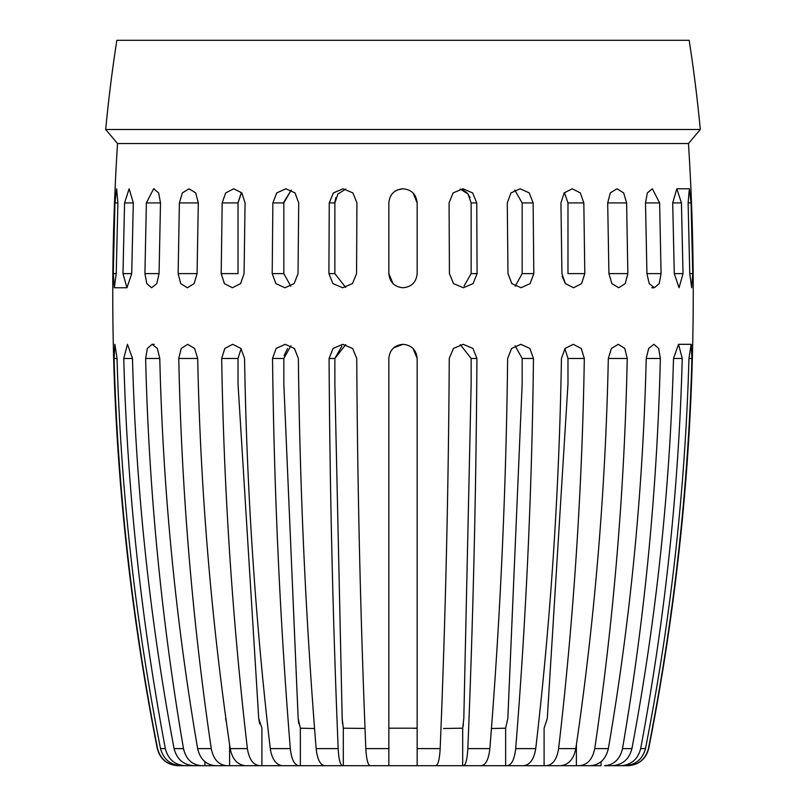 <?xml version="1.0" encoding="UTF-8"?>
<svg xmlns="http://www.w3.org/2000/svg" width="806" height="806" viewBox="0 0 806 806"><rect width="100%" height="100%" fill="white"/><g stroke="black" fill="none" stroke-linecap="round" stroke-linejoin="round"><path stroke-width="1.21" d="M604.45 765.7L627.703 765.7C638.634 764.965 645.535 759.262 648.427 748.603C673.776 619.774 688.274 489.726 691.911 358.458L691.125 344.313L688.949 358.458C685.312 489.726 670.824 619.774 645.475 748.603C642.604 759.252 635.692 764.944 624.741 765.7L620.832 765.7C631.289 764.965 637.899 759.262 640.659 748.603C664.9 619.774 678.763 489.726 682.239 358.458L678.531 344.313L673.504 358.458C670.018 489.726 656.165 619.774 631.924 748.603C629.174 759.252 622.564 764.944 612.097 765.7L604.45 765.7C613.971 764.965 619.985 759.262 622.504 748.603C644.578 619.774 657.192 489.726 660.366 358.458L658.663 348.454L653.898 344.313L648.669 348.454L646.221 358.458C643.057 489.726 630.433 619.774 608.359 748.603C605.86 759.252 599.845 764.944 590.314 765.7L579.262 765.7C587.433 764.965 592.591 759.262 594.747 748.603C613.698 619.774 624.519 489.726 627.239 358.458L624.791 348.454L618.293 344.313L611.411 348.454L608.318 358.458C605.598 489.726 594.768 619.774 575.827 748.603C573.681 759.252 568.522 764.944 560.341 765.7L546.367 765.7C552.825 764.965 556.916 759.262 558.618 748.603C573.6 619.774 582.164 489.726 584.32 358.458L581.217 348.454L573.288 344.313L565.046 348.454L561.439 358.458C559.293 489.726 550.72 619.774 535.738 748.603C534.046 759.252 529.955 764.944 523.487 765.7L507.206 765.7C511.679 764.965 514.51 759.262 515.689 748.603C526.056 619.774 531.98 489.726 533.471 358.458L529.864 348.454L520.837 344.313L511.598 348.454L507.639 358.458C506.148 489.726 500.224 619.774 489.857 748.603C488.678 759.252 485.847 764.944 481.373 765.7L463.5 765.7C465.777 764.965 467.228 759.262 467.833 748.603C473.132 619.774 476.165 489.726 476.92 358.458L472.961 348.454L463.238 344.313L453.405 348.454L449.254 358.458C448.499 489.726 445.466 619.774 440.167 748.603C439.572 759.252 438.121 764.944 435.834 765.7L370.166 765.7C367.879 764.965 366.438 759.262 365.833 748.603C360.534 619.774 357.501 489.726 356.746 358.458L352.595 348.454L342.762 344.313L333.039 348.454L329.08 358.458C329.835 489.726 332.868 619.774 338.167 748.603C338.772 759.252 340.213 764.944 342.5 765.7L324.627 765.7C320.153 764.965 317.332 759.262 316.143 748.603C305.776 619.774 299.852 489.726 298.361 358.458L294.402 348.454L285.163 344.313L276.136 348.454L272.529 358.458C274.02 489.726 279.944 619.774 290.311 748.603C291.49 759.252 294.311 764.944 298.794 765.7L282.513 765.7C276.055 764.965 271.965 759.262 270.262 748.603C255.28 619.774 246.707 489.726 244.561 358.458L240.954 348.454L232.712 344.313L224.783 348.454L221.68 358.458C223.836 489.726 232.4 619.774 247.382 748.603C249.074 759.252 253.165 764.944 259.633 765.7L245.659 765.7C237.498 764.965 232.329 759.262 230.173 748.603C211.232 619.774 200.402 489.726 197.682 358.458L194.589 348.454L187.707 344.313L181.209 348.454L178.761 358.458C181.481 489.726 192.302 619.774 211.253 748.603C213.399 759.252 218.557 764.944 226.738 765.7L215.686 765.7C206.175 764.965 200.15 759.262 197.641 748.603C175.567 619.774 162.943 489.726 159.779 358.458L157.331 348.454L152.102 344.313L147.337 348.454L145.634 358.458C148.808 489.726 161.422 619.774 183.496 748.603C185.995 759.252 192.019 764.944 201.55 765.7L193.903 765.7C183.456 764.965 176.846 759.262 174.076 748.603C149.835 619.774 135.982 489.726 132.496 358.458L127.469 344.313L123.761 358.458C127.237 489.726 141.1 619.774 165.341 748.603C168.091 759.252 174.701 764.944 185.168 765.7L370.972 765.7M417.145 765.7L417.145 748.603L417.145 765.7L601.105 765.7L601.105 761.67M576.391 744.764L576.391 765.7L579.262 765.7M564.885 348.645L567.978 358.458L567.978 383.908L547.274 718.499L544.1 728.191L544.1 765.7L546.367 765.7M515.084 345.774L522.167 358.458L522.167 383.908L507.83 718.499L505.644 728.191L505.644 765.7L507.206 765.7M463.43 724.141L462.694 728.191L462.694 765.7L463.5 765.7M342.5 765.7L343.306 765.7L343.306 728.191L365.017 728.423M298.794 765.7L300.356 765.7L300.356 728.191L314.572 728.533M259.633 765.7L261.9 765.7L261.9 728.191L258.726 718.499L238.022 383.908L238.022 358.458L241.115 348.645L238.022 358.458L221.68 358.458M226.738 765.7L229.609 765.7L229.609 744.764M201.55 765.7L204.895 765.7L204.895 761.67M185.168 765.7L181.259 765.7C170.328 764.965 163.416 759.262 160.525 748.603C135.176 619.774 120.688 489.726 117.051 358.458L114.875 344.313L114.089 358.458C117.726 489.726 132.224 619.774 157.573 748.603C160.444 759.252 167.356 764.944 178.297 765.7L182.136 765.7M453.486 283.571L449.426 273.617L453.536 283.621L463.349 287.752L473.082 283.621L477.092 273.617L476.749 202.911L472.638 192.916L462.866 188.775L453.083 192.916L449.083 202.911L449.426 273.617M511.82 283.581L507.971 273.617L511.85 283.621L521.059 287.752L530.116 283.621L533.804 273.617L533.129 202.911L529.25 192.916L520.112 188.775L510.984 192.916L507.286 202.911L507.971 273.617M565.409 283.621L562.145 276.287M688.112 202.911L689.765 273.617L691.669 287.752L692.727 273.617L691.064 202.911L689.352 188.775L688.112 202.911L691.064 202.911M672.698 202.911L674.279 273.617L679.045 287.752L683.014 273.617L681.433 202.911L676.838 188.775L672.698 202.911L681.433 202.911M645.495 202.911L646.936 273.617L649.213 283.621L654.371 287.752L659.207 283.621L661.071 273.617L659.63 202.911L652.356 188.775L647.359 192.916L645.495 202.911L659.63 202.911M607.694 202.911L608.923 273.617L611.875 283.621L618.706 287.752L625.255 283.621L627.854 273.617L626.615 202.911L623.663 192.916L616.973 188.775L610.293 192.916L607.694 202.911L626.615 202.911M560.946 202.911L561.923 273.617L565.409 283.621L573.61 287.752L581.589 283.621L584.803 273.617L583.826 202.911L580.33 192.916L572.24 188.775L564.16 192.916L560.946 202.911M678.531 344.313L691.125 344.313L691.619 345.421M440.167 748.603L417.145 748.603L417.145 358.458C416.299 349.864 411.584 345.149 403 344.313C394.416 345.149 389.701 349.864 388.855 358.458L388.855 765.7L388.855 748.603L365.833 748.603M403 287.752C411.584 286.926 416.299 282.211 417.145 273.617L417.145 202.911C416.299 194.317 411.584 189.612 403 188.775C394.416 189.612 389.701 194.327 388.855 202.911L388.855 273.617C389.701 282.211 394.416 286.926 403 287.752M648.427 748.603L648.699 748.603C688.112 548.624 701.371 346.933 688.475 143.528L117.525 143.528L105.697 129.504L700.303 129.504A1484.733 1484.733 0 0 0 689.16 40.3L116.84 40.3A1484.733 1484.733 0 0 0 105.697 129.504M413.035 192.946L417.145 202.911M688.475 143.528L700.303 129.504M130.088 40.3L675.912 40.3L130.088 40.3M397.64 189.823L403 188.775M240.954 348.454L244.561 358.458M294.472 348.535L298.361 358.458M352.645 348.494L356.746 358.458M393.64 347.86L403 344.313C394.416 345.149 389.701 349.864 388.855 358.458M352.978 192.987L356.917 202.911L352.917 192.916L343.134 188.775L333.362 192.916L329.251 202.911L328.908 273.617L332.918 283.621L342.651 287.752L352.464 283.621L356.574 273.617L356.917 202.911M295.056 192.956L298.714 202.911L295.016 192.916L285.888 188.775L276.75 192.916L272.871 202.911L272.196 273.617L275.884 283.621L284.941 287.752L294.15 283.621L298.029 273.617L298.714 202.911M241.881 192.956L245.054 202.911L241.84 192.916L233.76 188.775L225.67 192.916L222.174 202.911L221.197 273.617L224.411 283.621L232.39 287.752L240.591 283.621L244.077 273.617L245.054 202.911M114.936 202.911L113.273 273.617L114.331 287.752L116.235 273.617L117.888 202.911L116.648 188.775L114.936 202.911L117.888 202.911M124.567 202.911L122.986 273.617L126.955 287.752L131.721 273.617L133.302 202.911L129.161 188.775L124.567 202.911L133.302 202.911M146.37 202.911L144.929 273.617L146.793 283.621L151.629 287.752L156.787 283.621L159.064 273.617L160.505 202.911L158.641 192.916L153.644 188.775L146.37 202.911L160.505 202.911M179.385 202.911L178.146 273.617L180.746 283.621L187.294 287.752L194.125 283.621L197.077 273.617L198.306 202.911L195.707 192.916L189.027 188.775L182.337 192.916L179.385 202.911L198.306 202.911M417.145 728.191L388.855 728.191L388.855 718.499M342.51 723.637L342.187 718.499L343.306 728.191M298.845 723.818L298.17 718.499L300.356 728.191M225.599 718.499L226.506 722.942L225.196 713.37M259.713 723.838L258.726 718.499M345.633 287.42L334.863 273.617L334.863 202.911L337.956 193.954L345.875 189.057M290.805 286.231L283.833 273.617L283.833 202.911L291.258 190.055L283.863 202.034M221.197 273.617L238.022 273.617L238.022 202.911L241.548 192.563M241.185 193.007L238.022 202.911L222.174 202.911M335.89 197.52L334.883 202.034M345.683 344.636L334.863 358.458L341.915 346.096M287.53 348.474L284.065 355.789M298.17 718.499L283.833 383.908L283.833 358.458L290.916 345.774M342.187 718.499L334.863 383.908L334.863 358.458L329.08 358.458M392.975 283.581L388.855 273.617M417.135 358.408L413.025 348.484L417.145 358.458M460.307 344.636L471.137 358.458L471.137 383.908L463.813 718.499L462.694 728.191L443.542 728.493M460.125 189.057L468.054 193.964L471.137 202.911L471.137 273.617L464.115 285.959M514.742 190.055L522.167 202.911L522.167 273.617L515.195 286.231M564.452 192.563L567.978 202.911L567.978 273.617L584.803 273.617M470.089 197.48L467.148 192.936M467.117 192.896L462.704 189.863M507.83 718.499L522.167 383.908M580.804 713.37L579.494 722.942M413.78 728.332L416.934 728.201M505.644 728.191L491.428 728.533M188.836 765.025L188.836 765.7M617.164 765.7L617.164 765.025M640.659 748.603L645.475 748.603M622.504 748.603L631.924 748.603M594.747 748.603L608.359 748.603M558.618 748.603L575.827 748.603M515.689 748.603L535.738 748.603M467.833 748.603L489.857 748.603M270.262 748.603L290.311 748.603M230.173 748.603L247.382 748.603M316.143 748.603L338.167 748.603M174.076 748.603L183.496 748.603M197.641 748.603L211.253 748.603M160.525 748.603L165.341 748.603M117.525 143.528C104.629 346.933 117.888 548.624 157.301 748.603L157.573 748.603M692.727 273.617L689.765 273.617M683.014 273.617L674.279 273.617M661.071 273.617L646.936 273.617M627.854 273.617L608.923 273.617M583.826 202.911L567.978 202.911M522.167 273.617L533.804 273.617M522.167 202.911L533.129 202.911M476.749 202.911L471.137 202.911M477.092 273.617L471.137 273.617M328.908 273.617L334.863 273.617M329.251 202.911L334.863 202.911M272.196 273.617L283.833 273.617M272.871 202.911L283.833 202.911M178.146 273.617L197.077 273.617M144.929 273.617L159.064 273.617M122.986 273.617L131.721 273.617M113.273 273.617L116.235 273.617M471.137 358.458L476.92 358.458M117.051 358.458L114.089 358.458M159.779 358.458L145.634 358.458M132.496 358.458L123.761 358.458M283.833 358.458L272.529 358.458M197.682 358.458L178.761 358.458M688.949 358.458L691.911 358.458M673.504 358.458L682.239 358.458M567.978 358.458L584.32 358.458M522.167 358.458L533.471 358.458M646.221 358.458L660.366 358.458M608.318 358.458L627.239 358.458M648.699 748.603C645.828 759.242 638.896 764.934 627.894 765.7M157.301 748.603C160.172 759.242 167.104 764.934 178.106 765.7M689.352 188.775L676.838 188.775L689.352 188.775M654.371 287.752L651.792 287.752M153.644 188.775L154.208 188.775M114.331 287.752L126.955 287.752L114.331 287.752M154.208 344.313L152.102 344.313"/></g></svg>
